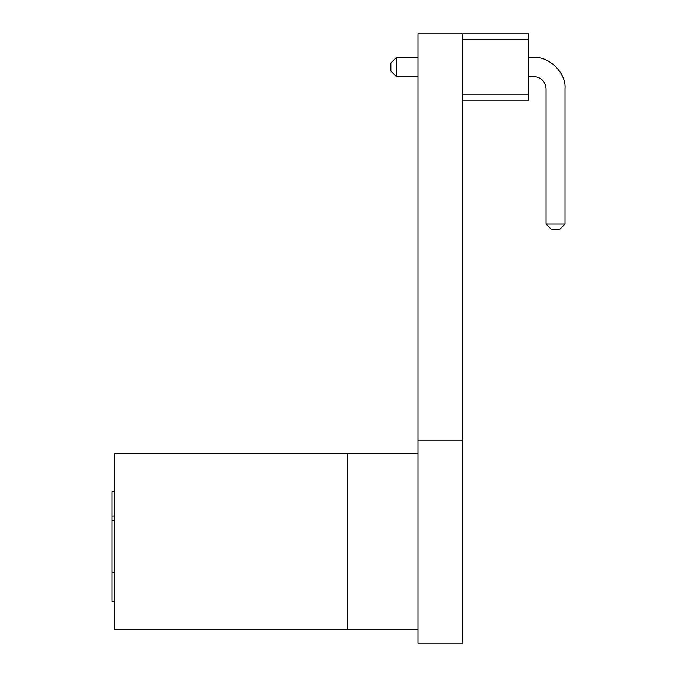 <?xml version="1.0" encoding="UTF-8"?>
<svg xmlns="http://www.w3.org/2000/svg" width="677" height="677" viewBox="0 0 677 677"><rect width="100%" height="100%" fill="white"/><g stroke="black" fill="none" stroke-linecap="round" stroke-linejoin="round"><path stroke-width="1.02" d="M462.662 33.85L417.98 33.85L417.98 643.15L462.662 643.15L462.662 33.85L528.466 33.85L528.466 100.196L462.662 100.196M528.466 39.266L462.662 39.266M528.466 94.78L462.662 94.78M462.662 440.05L417.98 440.05M528.466 57.545L533.882 57.545C549.292 56.149 566.421 73.277 565.024 88.687L565.024 224.087L546.068 224.087L546.068 88.687C545.29 81.342 541.228 77.28 533.882 76.501L528.466 76.501M533.882 57.545C549.292 56.149 566.421 73.277 565.024 88.687M417.98 76.501L396.316 76.501L396.316 57.545L417.98 57.545M565.024 224.087L559.608 229.503L551.484 229.503L546.068 224.087M396.316 76.501L390.9 71.085L390.9 62.961L396.316 57.545M347.572 453.59L114.684 453.59L114.684 629.61L347.572 629.61L347.572 453.59L417.98 453.59M347.572 629.61L417.98 629.61M114.684 601.278L111.976 601.278L111.976 491.629L114.684 491.629M111.976 572.361L114.684 572.361M111.976 520.571L114.684 520.571M111.976 516.052L114.684 516.052"/></g></svg>
